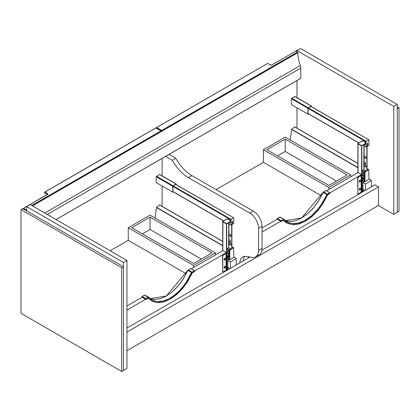 <?xml version="1.0" encoding="UTF-8"?>
<svg xmlns="http://www.w3.org/2000/svg" width="420" height="420" viewBox="0 0 420 420"><rect width="100%" height="100%" fill="white"/><g stroke="black" fill="none" stroke-linecap="round" stroke-linejoin="round"><path stroke-width="0.63" d="M186.175 273.761L128.252 240.319L128.252 227.734L150.05 215.15L215.45 252.903L215.45 254.919M150.05 217.161L211.964 252.903L193.652 263.477L131.738 227.734L150.05 217.161L150.05 229.478L201.296 259.067M215.45 252.903L193.652 265.493L193.652 267.503M193.652 265.493L128.252 227.734M150.05 229.478L142.406 233.893M321.442 195.793L263.408 162.288L263.408 149.704L285.206 137.114L350.606 174.872L350.606 176.888M285.206 139.13L347.12 174.872L328.808 185.446L266.894 149.704L285.206 139.13L285.206 151.447L336.452 181.031M350.606 174.872L328.808 187.462L328.808 189.472M328.808 187.462L263.408 149.704M285.206 151.447L277.562 155.862M227.43 218.804L222.773 221.492A0.462 0.268 -0 0 0 222.863 221.566L226.522 223.681L230.123 221.603A0.924 0.536 -0 0 0 230.391 221.225A0.924 0.536 -0 0 0 230.123 220.847L230.055 220.558M230.365 221.351A0.924 0.536 180 0 1 230.391 221.477A0.924 0.536 180 0 1 230.123 221.855L226.522 223.934L222.773 221.87A0.462 0.268 180 0 0 222.863 221.944L226.674 223.897L226.732 252.998A0.541 0.31 0 0 1 226.296 253.528L222.973 255.108A0.614 0.357 120 0 0 222.537 255.864L222.752 255.99A0.614 0.357 -60 0 1 223.188 255.234M230.165 220.747L230.239 220.427M226.889 253.218L226.889 269.834A0.541 0.31 0 0 1 226.296 270.144L223.188 271.845A0.614 0.357 -60 0 1 222.752 271.593L222.752 255.99M224.17 267.818L224.17 267.188A0.772 0.446 -60 0 1 224.506 266.416A0.772 0.446 -60 0 1 225.099 266.207A0.772 0.446 -60 0 1 225.262 266.558L225.262 267.188A0.772 0.446 -60 0 1 224.921 267.965A0.772 0.446 -60 0 1 224.327 268.17A0.772 0.446 -60 0 1 224.17 267.818M224.17 259.765L224.17 259.135A0.772 0.446 -60 0 1 224.506 258.358A0.772 0.446 -60 0 1 225.099 258.153A0.772 0.446 -60 0 1 225.262 258.505L225.262 259.135A0.772 0.446 -60 0 1 224.921 259.912A0.772 0.446 -60 0 1 224.327 260.116A0.772 0.446 -60 0 1 224.17 259.765M222.752 271.593L222.537 255.864M222.537 271.467A0.614 0.357 120 0 0 222.789 271.782M226.674 252.966L226.328 253.355A0.614 0.357 0 0 0 225.834 253.454L222.973 255.108M224.238 260.027A0.772 0.446 120 0 0 225.041 259.009L225.041 258.379A0.772 0.446 120 0 0 224.973 258.116M224.238 268.081A0.772 0.446 120 0 0 225.041 267.062L225.041 266.432A0.772 0.446 120 0 0 224.973 266.17M226.459 253.092L226.459 224.023M228.963 242.335L230.816 243.401L230.816 245.039L228.963 243.968L228.527 244.094L228.527 242.461L228.963 242.335L228.963 241.453L228.527 241.579L228.527 239.815L228.963 239.689L230.276 240.445L230.276 242.209L228.963 241.453M228.527 243.841A0.462 0.268 180 0 1 229.184 243.841L230.816 244.787M228.963 233.772L230.816 234.843L230.816 236.481L228.963 235.41L228.527 235.536L228.527 233.898L228.963 233.772L228.963 223.918M228.527 235.284A0.462 0.268 180 0 1 229.184 235.284L230.816 236.229M228.527 241.327A0.462 0.268 180 0 1 229.184 241.327L230.276 241.957M230.276 248.498L230.276 249.401M229.236 252.184L228.963 252.026M228.527 255.077L228.527 254.667L229.215 254.683M231.688 248.519L231.688 224.737M228.527 250.94L228.527 250.667M231.908 224.611L231.908 248.451M228.155 258.909L226.889 259.644M227.115 218.883L230.601 220.637L230.601 221.97L231.037 221.917L231.037 225.115L227.756 223.22M229.924 221.97L229.85 222.464A1.544 0.892 120 0 0 229.73 222.08M228.821 222.605L229.924 223.241M175.744 184.48L233.751 217.849L233.825 223.204L232.517 224.259L232.517 221.062L232.092 221.309L232.092 224.506L231.037 225.115M233.567 217.865L231.037 219.324L173.213 185.945M230.774 222.07L231.037 219.324M232.517 224.259L232.092 224.012M159.794 174.683L159.511 174.521L156.219 176.747L172.788 186.312L172.788 192.077L156.303 182.695L172.788 192.077M156.219 176.747L156.219 182.511M159.511 174.521L176.08 184.086L173.072 185.824L156.503 176.258M176.363 184.716L176.08 184.086M172.872 192.26L173.476 192.008M172.788 186.312L173.072 185.824M176.19 184.616L176.122 184.265L172.961 186.165L172.961 192.029L173.303 191.909M128.252 240.319L110.15 250.772M227.551 269.971L227.551 268.322A0.557 0.32 -60 0 1 227.939 267.645L228.322 267.677L227.766 268.196L227.766 269.845M228.8 259.859L228.8 259.282M228.8 254.919L228.8 254.52M226.889 264.101L227.777 263.587M222.726 241.453L159.448 204.86L156.413 207.475L155.101 218.064M232.291 248.672L231.856 248.42L229.446 249.916L229.882 250.168L233.567 247.653L233.861 257.26L229.672 259.844L229.882 250.168M229.672 259.844L229.236 259.591L227.777 260.495L227.777 267.109L228.322 267.425M228.737 249.123L228.737 250.787L227.43 250.031L227.43 248.372L228.737 249.123L230.349 248.194M228.737 250.787L229.236 250.499M227.43 248.372L228.963 247.485M228.58 252.152L228.58 254.268L227.498 253.649L227.498 251.533L228.58 252.152L229.236 251.774M228.58 254.268L229.236 253.89M227.498 251.533L229.236 250.53M228.569 256.279L228.569 256.909L227.509 256.295L227.509 255.665L228.569 256.279L229.236 255.89M228.569 256.909L229.236 256.52M227.509 255.665L229.236 254.672M228.816 257.628L228.816 259.287L227.43 258.489L227.43 256.83L228.816 257.628L229.236 257.381M228.816 259.287L229.236 259.046M227.43 256.83L227.929 256.536M229.236 259.591L229.446 249.916M228.254 267.713L229.856 268.637M230.391 268.328L230.391 262.007L236.171 258.437L236.276 264.936M227.777 260.495L230.391 262.007M233.856 257.098L236.171 258.437M249.391 256.956A0.541 0.31 180 0 1 248.75 256.904M362.586 140.774L357.929 143.462A0.462 0.268 -0 0 0 358.019 143.535L361.678 145.651L365.274 143.572A0.924 0.536 -0 0 0 365.547 143.194A0.924 0.536 -0 0 0 365.274 142.816L365.211 142.527M365.521 143.32A0.924 0.536 180 0 1 365.547 143.446A0.924 0.536 180 0 1 365.274 143.824L361.678 145.903L357.929 143.84A0.462 0.268 180 0 0 358.019 143.913L361.83 145.861L361.888 174.967A0.541 0.31 0 0 1 361.452 175.497L358.129 177.077A0.614 0.357 120 0 0 357.688 177.833L357.908 177.959A0.614 0.357 -60 0 1 358.344 177.203M362.045 175.187L362.045 191.803A0.541 0.31 0 0 1 361.452 192.113L358.344 193.814A0.614 0.357 -60 0 1 357.908 193.562L357.908 177.959M359.326 189.787L359.326 189.158A0.772 0.446 -60 0 1 359.662 188.381A0.772 0.446 -60 0 1 360.255 188.176A0.772 0.446 -60 0 1 360.418 188.528L360.418 189.158A0.772 0.446 -60 0 1 360.077 189.934A0.772 0.446 -60 0 1 359.483 190.139A0.772 0.446 -60 0 1 359.326 189.787M359.326 181.734L359.326 181.104A0.772 0.446 -60 0 1 359.662 180.327A0.772 0.446 -60 0 1 360.255 180.122A0.772 0.446 -60 0 1 360.418 180.474L360.418 181.104A0.772 0.446 -60 0 1 360.077 181.881A0.772 0.446 -60 0 1 359.483 182.086A0.772 0.446 -60 0 1 359.326 181.734M357.908 193.562L357.688 177.833M357.688 193.436A0.614 0.357 120 0 0 357.945 193.746M361.83 174.935L361.483 175.319A0.614 0.357 0 0 0 360.99 175.423L358.129 177.077M359.394 181.997A0.772 0.446 120 0 0 360.197 180.978L360.197 180.348A0.772 0.446 120 0 0 360.129 180.085M359.394 190.05A0.772 0.446 120 0 0 360.197 189.032L360.197 188.402A0.772 0.446 120 0 0 360.129 188.139M361.615 175.061L361.615 145.987M364.119 164.304L365.972 165.37L365.972 167.008L364.119 165.937L363.683 166.063L363.683 164.425L364.119 164.304L364.119 163.422L363.683 163.548L363.683 161.784L364.119 161.658L365.431 162.414L365.431 164.178L364.119 163.422M363.683 165.811A0.462 0.268 180 0 1 364.34 165.811L365.972 166.756M364.119 155.741L365.972 156.812L365.972 158.45L364.119 157.379L363.683 157.505L363.683 155.867L364.119 155.741L364.119 145.887M363.683 157.253A0.462 0.268 180 0 1 364.34 157.253L365.972 158.198M363.683 163.296A0.462 0.268 180 0 1 364.34 163.296L365.431 163.926M365.431 170.468L365.431 171.371M364.392 174.148L364.119 173.99M363.683 177.046L363.683 176.636L364.371 176.652M366.844 170.489L366.844 146.706M363.683 172.909L363.683 172.636M367.064 146.58L367.064 170.415M363.31 180.878L362.045 181.608M362.266 140.852L365.757 142.606L365.757 143.939L366.193 143.887L366.193 147.084L362.911 145.189M365.08 143.939L365.006 144.433A1.544 0.892 120 0 0 364.885 144.049M363.977 144.575L365.08 145.21M310.9 106.449L368.907 139.818L368.981 145.173L367.673 146.228L367.673 143.031L367.248 143.278L367.248 146.475L366.193 147.084M368.723 139.834L366.193 141.293L308.369 107.909M365.93 144.039L366.193 141.293M367.673 146.228L367.248 145.982M294.95 96.653L294.667 96.49L291.375 98.716L307.944 108.281L307.944 114.046L291.459 104.664L307.944 114.046M291.375 98.716L291.375 104.48M294.667 96.49L311.236 106.055L308.228 107.793L291.659 98.228M311.519 106.685L311.236 106.055M308.028 114.23L308.632 113.978M307.944 108.281L308.228 107.793M311.346 106.586L311.278 106.229L308.117 108.129L308.117 113.998L308.459 113.878M263.408 162.288L216.095 189.604M248.467 257.896L248.467 256.793M362.707 191.94L362.707 190.291A0.557 0.32 -60 0 1 363.095 189.614L363.479 189.646L362.922 190.166L362.922 191.814M363.956 181.828L363.956 181.251L364.392 181.015M363.956 176.888L363.956 176.489M362.045 186.065L362.933 185.556M357.882 163.422L294.604 126.83L291.569 129.444L290.257 140.028M367.447 170.636L367.012 170.389L364.602 171.885L365.038 172.137L368.723 169.622L369.017 179.23L364.828 181.813L365.038 172.137M364.828 181.813L364.392 181.561L362.933 182.464L362.933 189.079L363.479 189.394M363.893 171.092L363.893 172.757L362.586 172.001L362.586 170.336L363.893 171.092L365.505 170.163M363.893 172.757L364.392 172.468M362.586 170.336L364.119 169.449M363.731 174.122L363.731 176.237L362.654 175.618L362.654 173.502L363.731 174.122L364.392 173.744M363.731 176.237L364.392 175.854M362.654 173.502L364.392 172.499M363.725 178.248L363.725 178.873L362.665 178.264L362.665 177.634L363.725 178.248L364.392 177.859M363.725 178.873L364.392 178.49M362.665 177.634L364.392 176.636M363.967 179.597L363.967 181.256L362.586 180.458L362.586 178.794L363.967 179.597L364.392 179.351M362.586 178.794L363.085 178.505M364.392 181.561L364.602 171.885M363.41 189.683L365.012 190.607M365.547 190.297L365.547 183.976L371.327 180.406L371.432 186.9M362.933 182.464L365.547 183.976M369.012 179.067L371.327 180.406M126.945 332.084L378.509 186.842L375.023 184.832L261.923 250.126M249.931 257.05L126.945 328.057M378.509 186.842L378.509 205.469L126.945 350.711M26.67 206.603L123.459 262.484L126.945 260.468L30.156 204.587L26.67 206.603L26.67 210.882M126.945 260.468L126.945 368.456L123.459 370.466L123.459 262.484M296.977 50.537L393.766 106.418L397.257 104.407L300.468 48.526L296.977 50.537L296.977 52.374M397.257 104.407L397.257 212.394L393.766 214.405L378.399 205.532M296.977 80.519L296.977 97.687M296.977 107.851L296.977 128.2M393.766 106.418L393.766 214.405M142.207 297.208L126.945 306.017M145.693 299.219L126.945 310.044M191.368 268.821L222.973 250.577L226.459 252.588L194.581 270.994M226.459 270.601L226.459 270.139M226.459 253.339L226.459 252.588M277.358 219.177L262.033 228.023M280.849 221.188L262.033 232.05M326.524 190.79L358.129 172.547L361.615 174.557L329.831 192.911M248.913 256.966L248.913 257.639M361.615 192.57L361.615 192.108M361.615 175.308L361.615 174.557M239.852 262.868A13.871 8.011 60 0 1 242.718 256.982A13.871 8.011 60 0 1 246.414 256.436L251.974 257.402A13.871 8.011 -120 0 0 255.675 256.856A13.871 8.011 -120 0 0 258.547 250.504L258.547 228.212A12.332 7.119 -120 0 0 249.827 213.108L188.354 177.618A30.828 17.797 60 0 1 172.368 160.335L175.854 158.319L168.998 154.361M255.675 256.856L259.161 254.84A13.871 8.011 -120 0 0 262.033 248.493L262.033 226.196A12.332 7.119 -120 0 0 253.318 211.097L191.84 175.602A30.828 17.797 60 0 1 175.854 158.319M162.083 158.398L162.083 175.87M162.083 186.034L162.083 206.383M243.338 260.857A13.871 8.011 60 0 1 244.681 256.363M172.368 160.335L165.506 156.371M297.197 52.301L297.854 52.679A30.828 17.797 -120 0 0 300.284 65.515A6.163 3.56 60 0 1 300.772 68.108L300.741 78.346L56.075 219.55L300.772 78.278M121.711 267.766L121.711 371.474L123.459 370.466L123.459 266.763L121.711 267.766L21 209.622L22.743 208.614L123.459 266.763M121.711 371.474L21 313.331L21 209.622M399 107.677L399 211.386L397.257 212.394L397.257 108.686L399 107.677L397.257 106.67M298.505 49.66L296.541 50.537L296.541 51.455M296.977 50.788L296.541 50.537M194.513 270.816L194.586 271.483L194.492 270.832L192.328 272.081L194.455 270.606L190.659 268.48L188.486 269.724M194.376 270.611L190.754 268.469L188.223 269.908L182.648 279.967L177.508 286.676L171.255 292.656L164.64 296.94M148.312 298.331L152.607 301.513L157.883 302.715L163.895 301.896L170.284 299.114L176.668 294.52L182.679 288.398L187.955 281.101L192.192 273.063L194.586 271.483M148.37 298.363L148.318 297.481L148.669 297.407L151.132 299.628L153.919 301.061L159.08 301.859L164.283 300.977L170.237 298.347L163.107 301.051L157.857 301.613L155.29 301.261L152.397 300.195L148.58 297.155L144.543 295.06L148.517 297.134M187.84 270.291L184.06 277.625L179.818 283.82L175.371 288.897L170.51 293.207L165.028 296.741L159.406 298.914L154.161 299.481L150.155 298.699L166.309 295.985L187.814 270.296L191.51 272.449L186.328 282.093L182.348 287.474L179.156 291.002L174.956 294.793L170.105 298.132M192.371 272.848L192.328 272.081L191.735 272.543L186.533 282.23L181.388 288.981L176.19 294.105L170.237 298.347M192.197 271.866L191.735 272.543M148.685 297.26L151.898 299.922M142.102 297.266L145.971 299.549L145.85 298.625L148.318 297.481L144.506 295.134M142.039 297.113L142.144 296.489L145.85 298.625L148.019 297.376L148.192 298.358L145.971 299.549M142.139 296.483L144.312 295.234L141.96 296.615L145.719 298.841L145.714 299.234M329.779 192.848L329.847 193.515L329.758 192.864L327.59 194.114L329.721 192.638L325.925 190.507L323.746 191.756M329.642 192.644L326.014 190.502L323.484 191.94L317.909 201.999L312.774 208.709L306.521 214.688L299.906 218.972M283.579 220.358L287.873 223.54L293.149 224.742L299.161 223.928L305.545 221.146L311.934 216.552L317.945 210.43L323.221 203.133L327.458 195.095L329.847 193.515M283.5 220.369A37.459 21.625 120 0 0 286.587 222.868A37.459 21.625 120 0 0 286.703 222.931M283.637 220.395L283.584 219.513L283.936 219.44L286.398 221.66L289.181 223.094L294.341 223.892L299.549 223.01L305.503 220.379L298.373 223.078L293.118 223.645L290.556 223.288L287.663 222.227L283.899 219.235L283.694 219.434M277.399 218.516L280.266 217.135L283.778 219.166M323.106 192.323L319.169 199.92L313.845 207.391L308.028 213.386L301.66 218.017M327.464 193.898L326.77 194.481L323.075 192.328L301.576 218.012L285.416 220.731L289.427 221.513L292.619 221.351L296.814 220.29L301.665 218.022M327.637 194.88L327.59 194.114L327.002 194.576L323.101 202.188L316.649 211.013L311.451 216.137L305.503 220.379M283.952 219.292L287.165 221.954M327.002 194.576L321.589 204.125L317.609 209.507L311.294 215.943L305.371 220.164M281.18 221.513L281.111 220.658L283.411 219.623L283.553 219.23L279.809 217.093L283.936 219.44M280.901 221.219L277.231 219.098L277.41 218.521L281.111 220.658L283.411 219.623L283.458 220.39L281.022 221.456M279.447 217.334L277.226 218.647L280.985 220.868L280.98 221.267M47.486 194.518L47.539 194.486A0.924 0.536 -0 0 0 47.759 194.14A0.924 0.536 -0 0 0 47.486 193.762L44.73 192.077L47.539 193.667A1.003 0.578 180 0 1 47.539 194.486L23.468 208.357L23.431 209.013M26.67 210.189L23.468 208.357L47.759 194.14M161.726 130.463L156.623 127.517L267.692 63.394L270.438 64.979A1.003 0.578 -0 0 0 271.856 64.979L295.832 51.135M296.977 51.734L295.943 51.135M226.049 270.197L226.049 253.58M222.863 250.64L222.863 221.944M228.963 247.748L228.963 243.968M228.963 254.541L228.963 254.042M228.963 239.689L228.963 235.41M228.748 243.968L228.748 247.611M228.748 235.41L228.748 239.689M228.748 223.792L228.748 233.772M228.748 254.168L228.748 254.541M228.748 241.453L228.748 242.335M226.296 270.144L226.296 253.528M229.457 222.238L229.85 222.464M223.676 220.868L172.961 191.588M172.961 186.401L230.774 219.781M227.551 268.322L226.889 267.944M222.726 245.763L156.413 207.475M222.726 245.522L156.513 207.296M233.441 247.684L231.908 246.797M222.726 241.495L159.327 204.892M233.478 247.658L231.908 246.755M227.939 267.645L226.889 267.036M229.236 250.289L229.672 250.541M361.205 192.16L361.205 175.549M358.019 172.609L358.019 143.913M364.119 169.712L364.119 165.937M364.119 176.51L364.119 176.012M364.119 161.658L364.119 157.379M363.904 165.937L363.904 169.575M363.904 157.379L363.904 161.658M363.904 145.761L363.904 155.741M363.904 176.138L363.904 176.51M363.904 163.422L363.904 164.304M361.452 192.113L361.452 175.497M364.613 144.207L365.006 144.433M358.832 142.837L308.117 113.558M308.117 108.37L365.93 141.75M362.707 190.291L362.045 189.913M357.882 167.732L291.569 129.444M357.882 167.491L291.669 129.266M368.597 169.654L367.064 168.767M357.882 163.464L294.478 126.861M368.634 169.628L367.064 168.725M363.095 189.614L362.045 189.005M364.392 172.258L364.828 172.51M191.84 175.602L188.354 177.618M262.033 226.196L258.547 228.212M253.318 211.097L249.827 213.108M262.033 248.493L258.547 250.504M297.308 52.238L31.789 205.532M297.743 52.49L32.225 205.784M297.854 52.679L32.445 205.91M300.284 65.515L44.782 213.029M300.772 68.108L47.271 214.468M144.181 295.302L142.054 296.478L141.897 297.103M188.333 269.829L192.003 272.249M194.607 271.189L194.455 270.606L190.754 268.469L188.491 269.729M192.024 271.961L192.192 273.063M141.944 297.061L141.997 296.688M279.767 217.166L277.316 218.51L277.158 219.135M323.594 191.861L327.269 194.276M329.873 193.216L329.721 192.638L326.014 190.502L323.757 191.762M327.29 193.993L327.458 195.095M277.211 219.093L277.263 218.715M160.96 130.904L155.915 127.99M44.741 192.176L155.773 128.011M44.709 193.331L44.709 192.197L44.909 193.484L45.276 192.817L47.486 194.093L47.539 193.667M45.071 192.885L45.05 193.489L45.722 193.1M45.276 192.817L47.539 194.124M26.67 210.315L23.452 208.457L23.452 209.024M267.603 63.446L156.56 127.512L161.616 130.525M156.513 128.31L156.571 127.612M156.539 128.326L156.539 127.633L156.539 128.326M157.106 128.279L159.962 129.895L160.025 130.337L159.962 129.895L156.902 128.321M160.004 130.326L160.01 129.959M157.054 128.268L159.999 129.938M267.745 63.425L270.475 64.974L271.819 64.974L295.853 51.098L296.977 51.707M157.573 128.546L157.248 128.73L157.553 128.536M222.726 250.719L222.726 221.419L227.341 218.752M172.961 191.714L223.566 220.93M175.849 184.422L233.751 217.849M159.716 174.5L176.279 184.065M159.448 204.86L222.726 241.395M231.908 246.697L233.567 247.653M357.882 172.688L357.882 143.388L362.492 140.721M308.117 113.678L358.722 142.895M311.005 106.386L368.907 139.818M294.871 96.469L311.435 106.034M294.604 126.83L357.882 163.364M367.064 168.661L368.723 169.622M297.229 52.232L31.747 205.506M300.741 78.346L56.123 219.576M45.743 193.111L44.756 193.421L44.73 192.077L155.799 127.953L160.986 130.893M47.759 194.471L45.224 192.838"/></g></svg>
